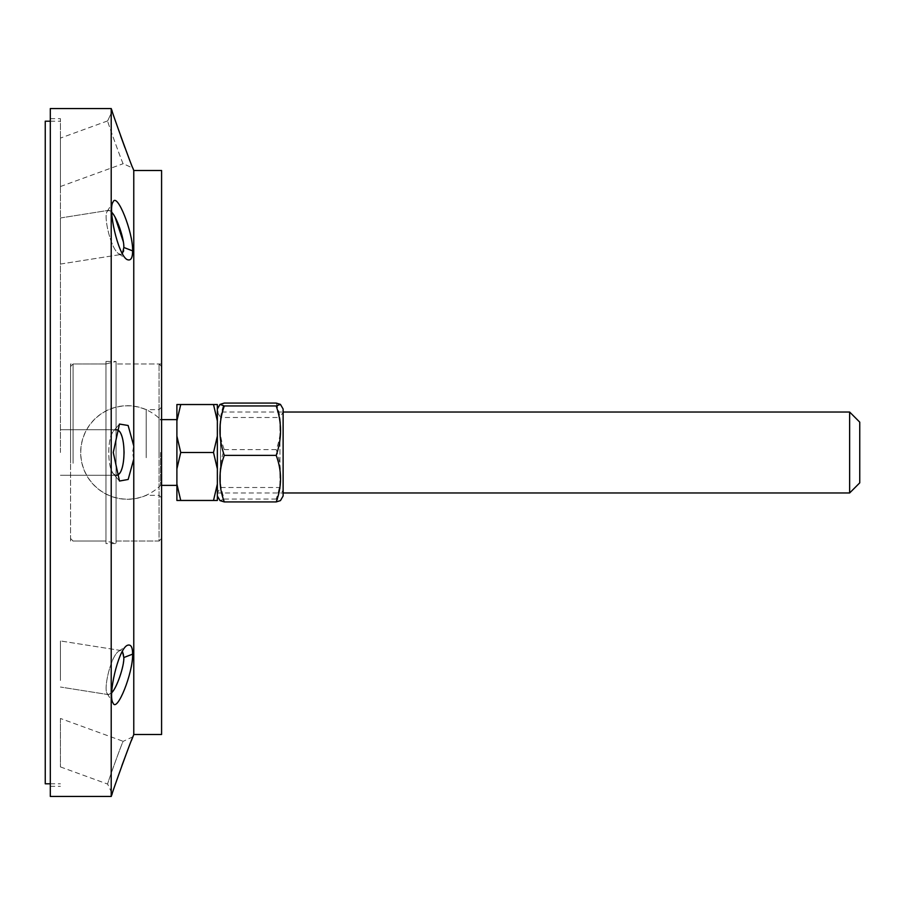 <?xml version="1.0" encoding="UTF-8"?>
<svg xmlns="http://www.w3.org/2000/svg" width="905" height="905" viewBox="0 0 905 905"><rect width="100%" height="100%" fill="white"/><g stroke="black" fill="none" stroke-linecap="round" stroke-linejoin="round"><path stroke-width="0.68" stroke-dasharray="4.53 3.39" d="M132.933 736.783L123.216 741.319C123.137 739.758 106.677 785.269 107.65 784.058C106.688 785.269 123.148 739.736 123.216 741.319L60.42 718.468L60.42 766.908L60.42 718.468M60.42 766.908L107.638 784.092L112.186 793.775L121.836 765.8M127.944 749.397L131.361 740.697M111.213 108.543L111.213 796.457M133.77 170.502L133.77 445.916L128.193 425.531L119.539 423.913L113.351 431.233C107.265 437.398 107.299 467.738 113.385 473.835L116.044 475.283L113.317 473.745C110.376 469.638 108.849 462.568 108.736 452.5C108.849 442.455 110.365 435.396 113.295 431.323L116.44 429.762M133.77 734.498L133.77 459.084L128.227 479.435L119.596 481.166L113.283 452.591L119.539 423.913M123.634 250.414L123.838 247.472L132.628 250.866C132.594 258.264 130.727 261.16 127.028 259.543C117.955 254.78 107.729 208.614 113.023 202.03C116.915 191.803 132.967 231.556 132.616 250.674M132.628 654.123C133.126 672.788 117.005 713.231 113.08 703.004C107.65 696.669 117.978 650.028 127.085 645.435C130.761 643.896 132.605 646.803 132.628 654.123L123.838 657.516C123.951 653.84 123.035 651.498 121.066 650.525L122.413 651.34M123.193 163.658C123.431 166.09 106.202 118.272 107.638 120.908C106.202 118.272 123.431 166.101 123.193 163.658L132.911 168.172L124.992 147.82M120.546 135.626L112.175 111.191L107.638 120.908L112.175 111.191M116.451 475.261L116.044 475.283C120.897 473.915 123.657 466.313 124.324 452.5C123.668 438.676 120.908 431.097 116.044 429.739L113.351 431.233M60.42 452.5L60.42 118.657L60.42 452.5M133.77 459.084L132.469 452.5L133.77 445.95M50.307 452.5L50.307 118.657L50.307 452.5M60.42 680.481L60.42 640.944L60.42 680.481M60.42 224.519L60.42 264.056L60.42 224.519M60.42 138.092L60.42 186.532L60.42 138.092L107.638 120.908M111.734 692.687L108.498 694.61L107.243 693.694C103.125 688.501 111.134 655.446 118.759 651.261L118.815 651.238C111.168 655.288 103.068 688.694 107.276 693.705L108.487 694.644C114.121 692.438 119.098 681.816 123.419 662.754M50.307 108.543L50.307 796.457M123.838 247.472L123.374 241.907M115.207 217.562C112.503 212.63 110.274 210.243 108.498 210.39L107.243 211.306C103.125 216.499 111.134 249.554 118.759 253.739L121.066 254.463L123.374 251.635M122.401 253.66L121.066 254.463L118.759 253.739C111.134 249.565 103.08 216.306 107.276 211.295L108.498 210.356L111.722 212.302M123.6 661.351L123.838 657.528M70.545 541.02L70.545 363.98L70.545 541.02L105.953 541.02L105.953 363.98L105.953 541.02L105.953 363.98L105.953 541.02L116.066 543.543L116.066 361.457L116.066 543.543L105.953 543.543L105.953 361.457L105.953 543.543M161.588 541.02L161.588 363.98L161.588 541.02L116.066 541.02L116.066 363.98L116.066 541.02L116.066 363.98L116.066 541.02L159.065 541.02L159.065 363.98L159.065 541.02L161.588 538.486L161.588 366.514L161.588 538.486M161.588 170.502L161.588 734.498M161.588 458.021L161.588 407.103L161.588 458.021M159.065 457.715L159.065 409.637L159.065 457.715M146.191 457.715L146.191 409.637L146.191 457.715M70.545 462.953L70.545 366.514L70.545 462.953M73.067 463.269L73.067 363.98L73.067 463.269M116.066 463.575L116.066 361.457L116.066 463.575M849.637 492.965L849.637 412.035M859.75 422.149L859.75 482.851M217.358 412.035L217.358 492.965L217.358 412.035L283.118 412.035L283.118 492.965L283.118 412.035L279.95 417.51L279.95 487.49L279.95 417.51L220.515 417.51L220.515 487.49L220.515 417.51L217.358 412.035L217.358 492.965L217.358 412.035M180.74 404.535L176.894 404.535L176.894 420.927L180.74 404.535L213.512 404.535L217.358 420.927L217.358 404.535L213.512 404.535M176.894 500.465L180.74 500.465L176.894 484.073L176.894 500.465M176.894 468.892L180.74 452.5L176.894 436.108L176.894 484.073M213.512 500.465L217.358 500.465L217.358 484.073L213.512 500.465L180.74 500.465M213.512 452.5L217.358 468.892L217.358 436.108L213.512 452.5L180.74 452.5M217.358 484.073L217.358 468.892M217.358 436.108L217.358 420.927M176.894 420.927L176.894 436.108M160.558 452.5L160.558 485.374L160.558 452.5M176.894 419.626L176.894 485.374L176.894 419.626M161.588 485.374L160.558 485.374A46.664 46.664 0 0 1 80.783 452.5A46.664 46.664 0 0 1 160.558 419.626L161.588 419.626M283.118 495.997L283.118 409.003M217.358 491.245L217.358 409.003L217.358 491.245M276.195 403.076C281.975 418.596 281.975 434.106 276.195 449.627C281.975 466.098 281.975 482.58 276.195 499.051L280.448 500.612M220.017 500.612L224.282 499.051C218.49 482.58 218.49 466.098 224.282 449.627C218.49 434.106 218.49 418.596 224.282 403.076M276.195 499.051L224.282 499.051M276.195 449.627L224.282 449.627M45.25 121.191L45.25 783.809M119.471 424.049L113.295 431.323M113.317 473.745L119.505 481.041M60.42 475.261L116.044 475.261L60.42 475.261M60.42 429.739L116.044 429.739L60.42 429.739M119.596 481.166L113.385 473.835M50.307 786.343L60.42 786.343M50.307 118.657L60.42 118.657M107.243 693.694L113.023 702.97M118.759 651.261L127.028 645.457M121.078 650.537L60.42 640.944L121.078 650.537M108.498 694.644L60.42 687.031L108.498 694.644M107.243 211.306L113.023 202.03M118.759 253.739L127.028 259.543L118.759 253.739M60.42 264.056L121.078 254.463L60.42 264.056M60.42 217.969L108.498 210.356L60.42 217.969M107.276 211.295L113.068 201.996M118.815 651.238L127.085 645.435M107.276 693.705L113.08 703.004M60.42 186.532L123.204 163.692M70.545 366.514L73.067 363.98L105.953 363.98L70.545 363.98M105.953 363.98L116.066 361.457L105.953 361.457M161.588 363.98L116.066 363.98L159.065 363.98L161.588 366.514M161.588 407.103L159.065 409.637L146.191 409.637A46.789 46.789 0 0 0 85.726 473.677A46.789 46.789 0 0 0 146.203 495.363L159.065 495.363L161.588 497.897M70.545 538.486L73.067 541.02L105.953 541.02M217.358 492.965L283.118 492.965L279.95 487.49L220.515 487.49L217.358 492.965M50.307 783.809L60.42 783.809M50.307 121.191L60.42 121.191"/><path stroke-width="1.36" d="M131.361 740.697L132.933 736.783C133.024 734.736 111.066 795.427 112.186 793.775M121.836 765.8L127.944 749.397M111.213 796.457L111.213 108.543L50.307 108.543L50.307 796.457L111.213 796.457L112.197 793.775M113.261 452.5L119.46 424.049L128.137 425.497L133.748 445.927L133.77 170.502L161.588 170.502L161.588 734.498L133.77 734.498L132.933 736.783M133.77 734.498L133.77 459.084L128.171 479.458L119.494 481.041L113.272 452.5M132.628 654.134C132.594 646.736 130.727 643.84 127.028 645.457C117.955 650.22 107.729 696.386 113.023 702.97C116.937 713.344 133.126 672.856 132.628 654.134L123.838 657.539C124.279 666.216 116.688 688.185 111.734 692.687M132.616 250.674L132.628 250.866C133.126 232.2 117.005 191.77 113.068 201.996C107.661 208.32 117.944 254.803 127.028 259.543C130.739 261.126 132.594 258.242 132.628 250.866L123.838 247.484L122.401 253.66M111.213 108.543L112.175 111.191C110.399 107.627 133.42 171.373 132.911 168.172L133.77 170.502M124.992 147.82L120.546 135.626M133.77 445.916L133.77 459.084M116.44 429.762C126.496 429.717 126.519 475.148 116.451 475.261M122.413 651.34L123.838 657.528M123.374 241.907L115.207 217.562M123.374 251.635L123.634 250.414M111.722 212.302C116.677 216.827 124.279 238.716 123.838 247.472M123.419 662.754L123.6 661.351M849.637 412.035L849.637 492.965L859.75 482.851L859.75 422.149L849.637 412.035L283.118 412.035M180.74 404.535L176.894 420.927L176.894 404.535L217.358 404.535L217.358 420.927L213.512 404.535M176.894 436.108L180.74 452.5L176.894 468.892L176.894 420.927M176.894 484.073L180.74 500.465L176.894 500.465L176.894 468.892M213.512 452.5L217.358 436.108L217.358 468.892L213.512 452.5L180.74 452.5M213.512 500.465L217.358 484.073L217.358 500.465L180.74 500.465M217.358 468.892L217.358 484.073M217.358 420.927L217.358 436.108M160.558 419.626L176.894 419.626M280.448 404.388L283.118 409.003L283.118 495.997L280.448 500.612L276.195 501.924C281.975 486.404 281.975 470.894 276.195 455.373C281.975 438.902 281.975 422.42 276.195 405.949L280.448 404.388L276.195 403.076L224.282 403.076L220.017 404.388L224.282 405.949C218.49 422.42 218.49 438.902 224.282 455.373C218.49 470.894 218.49 486.404 224.282 501.924L220.017 500.612L217.358 495.997M276.195 501.924L224.282 501.924M276.195 455.373L224.282 455.373M276.195 405.949L224.282 405.949M50.307 783.809L45.25 783.809L45.25 121.191L50.307 121.191M283.118 492.965L849.637 492.965M161.588 485.374L176.894 485.374M217.358 409.003L220.017 404.388"/></g></svg>
